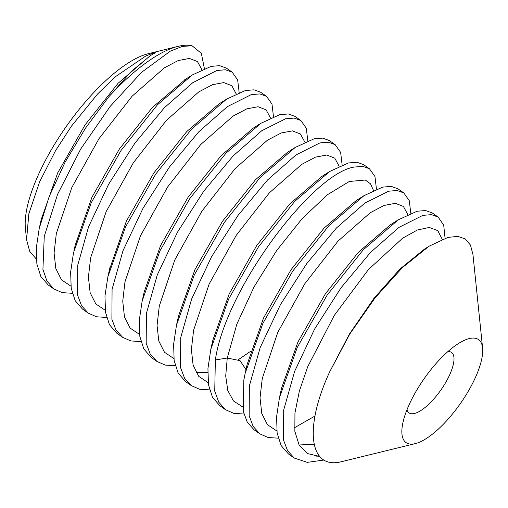 <?xml version="1.0" encoding="UTF-8"?>
<svg xmlns="http://www.w3.org/2000/svg" width="508" height="508" viewBox="0 0 508 508"><rect width="100%" height="100%" fill="white"/><g stroke="black" fill="none" stroke-linecap="round" stroke-linejoin="round"><path stroke-width="0.76" d="M178.003 46.374L148.253 53.715A115.03 40.132 125.1 0 0 66.224 126.536A115.03 40.132 125.1 0 0 25.4 228.346L26.575 239.706L28.829 213.836L39.681 181.686L55.493 150.755L71.444 126.136L97.669 93.897L115.252 76.835L145.606 56.109L154.946 52.394L155.391 52.73L150.692 55.423L131.407 71.298L108.877 96.723A139.935 48.825 -54.9 0 1 178.003 46.374A139.935 48.825 -54.9 0 1 181.629 45.637A139.935 48.825 -54.9 0 1 192.037 45.745L182.245 46.425L170.244 51.2L141.51 72.365L110.103 106.509L80.664 149.092L57.55 194.405L44.26 236.372L42.92 269.373L46.939 281.076L53.994 289.027L62.211 292.646L72.282 293.294M36.303 259.023L29.693 251.327L26.575 239.706M108.877 96.723L85.642 127.933L65.138 162.103L49.187 196.539L39.211 228.524L36.322 247.771L36.862 263.957L40.837 276.485L48.152 284.918L53.994 289.027M232.188 72.193L226.352 68.085L219.678 65.672L211.106 66.37L192.373 74.924L157.404 104.832L121.126 150.355L91.199 202.787L73.508 252.774L70.637 272.04L71.209 288.265L75.203 300.698L82.48 309.067L88.316 313.176L81.578 305.765L77.553 295.084L77.749 265.163L88.557 226.847L108.642 184.226L135.033 142.989L164.325 107.798L192.85 82.626L216.941 70.479L225.527 69.78L232.188 72.193L237.661 79.953L239.16 92.551M106.604 317.436L96.558 316.795L88.316 313.169M266.51 96.342L260.674 92.234L254.013 89.821L245.428 90.519L226.727 99.047L191.656 129.045L155.658 174.2L125.597 226.79L107.874 276.733L104.972 295.954L105.493 312.153L109.449 324.701L116.802 333.21L122.638 337.318L115.938 329.971L111.893 319.297L112.078 289.281L122.968 250.768L142.996 208.318L169.437 167.018L198.844 131.737L227.349 106.648L251.263 94.621L259.855 93.923L266.51 96.342L271.99 104.108L273.482 116.694M140.932 341.586L130.867 340.938L122.638 337.318M300.831 120.485L294.996 116.376L288.341 113.963L279.749 114.662L260.953 123.26L225.984 153.194L189.89 198.476L159.963 250.831L142.196 300.901L139.294 320.167L139.827 336.391L143.815 348.926L151.124 357.359L156.966 361.467L150.197 354.006L146.183 343.306L146.412 313.366L157.27 274.961L177.483 232.162L203.854 191.046L233.14 155.918L261.703 130.772L285.585 118.77L294.176 118.072L300.831 120.485L306.305 128.245L307.804 140.843M175.254 365.728L165.233 365.093L156.966 361.467M335.159 144.634L329.317 140.526L322.663 138.113L314.071 138.811L295.313 147.383L260.242 177.406L224.295 222.504L194.31 274.93L176.511 325.076L173.622 344.253L174.136 360.42L178.073 372.961L185.452 381.502L191.287 385.61L184.588 378.263L180.543 367.595L180.721 337.585L191.618 299.047L211.607 256.667L237.973 215.475L267.557 179.965L296.043 154.902L319.913 142.913L328.46 142.215L335.159 144.634L340.652 152.444L342.132 164.986M209.575 389.877L199.511 389.23L191.287 385.61M369.481 168.777L363.645 164.675L356.946 162.255L348.399 162.954L329.648 171.526L294.672 201.435L258.426 246.932L228.549 299.256L210.82 349.275L207.931 368.611L208.483 384.734L212.465 397.231L219.774 405.651L225.609 409.759L218.783 402.19L214.738 391.154L215.354 359.937C225.666 288.176 313.188 173.101 354.235 167.062L362.82 166.364L369.481 168.777L374.955 176.543L376.453 189.135M243.904 414.02L233.832 413.379L225.609 409.759M403.803 192.926L397.967 188.817L391.306 186.404L382.721 187.103L363.918 195.701L328.924 225.66L292.811 270.993L262.871 323.406L245.148 373.405L243.84 379.978L243.224 411.188L247.269 422.231L254.095 429.8L259.931 433.902L253.181 426.466L249.168 415.792L249.358 385.94L260.147 347.65L280.365 304.762L306.851 263.442L336.493 227.952L364.814 203.111L388.556 191.211L397.11 190.506L403.803 192.926L409.296 200.73L410.775 213.277M278.225 438.169L268.211 437.534L259.931 433.902M319.113 455.657L316.821 456.343M288.423 453.949L281.102 445.51L277.12 432.968L276.587 416.776L279.483 397.516L297.224 347.491L327.171 295.078L363.252 249.803L398.253 219.843L417.043 211.245L425.596 210.547L432.289 212.966L438.125 217.068L443.706 225.139L445.065 238.277M438.131 217.068L431.47 214.655L422.885 215.354L398.983 227.368L370.465 252.47L341.059 287.744L314.611 329.044L294.596 371.462L283.705 409.969L283.508 440.004L287.553 450.691L294.259 458.051L307.283 462.363L324.206 460M192.037 45.745L201.339 53.321L204.387 68.586M150.057 55.823L118.097 83.268L85.128 124.778L57.664 172.98L41.212 219.494M185.852 79.058L152.425 107.41L119.418 148.977L91.935 197.237L75.146 245.447M218.859 104.019L186.842 131.458L153.861 172.949L126.371 221.145L109.455 269.678M201.867 69.691L197.466 61.557L189.433 58.445L178.225 60.541L164.433 67.78L132.061 96.247L98.946 138.741L71.825 187.516L56.318 233.617L54.089 252.959L55.829 268.599L61.506 279.825L70.91 286.131M236.188 93.834L231.788 85.706L223.761 82.594L212.547 84.69L198.755 91.929L166.389 120.39L133.267 162.89L106.147 211.665L90.64 257.766L88.411 277.108L90.151 292.748L95.828 303.968L105.232 310.28M245.84 368.071L246.424 367.671M294.5 427.742L314.954 416.046M260.953 123.26L253.098 128.219L221.158 155.613L188.093 197.225L160.572 245.561L144.202 291.859L142.196 300.901M295.313 147.383L287.458 152.343L255.499 179.737L222.421 221.361L194.888 269.723L178.518 316.033L176.511 325.076M196.107 372.555L207.759 372.428M238.29 359.696L250.609 351.295M329.648 171.526L321.78 176.486L289.82 203.886L256.731 245.535L229.191 293.903L212.833 340.227L210.826 349.275M359.835 198.406L356.057 200.666L324.104 228.073L291.04 269.71L263.512 318.059L247.161 364.35L245.154 373.405M215.354 359.937L227.254 358.032L236.855 324.104L254.051 286.918L276.727 250.457L302.171 218.618L327.355 194.799L349.282 181.483L365.315 180.023L370.478 183.788L373.488 190.417L370.478 183.788L365.315 180.023L349.282 181.483L327.355 194.799L302.171 218.618L276.727 250.457L254.051 286.918L236.855 324.104L227.254 358.032L240.043 360.648L245.999 369.608M270.516 117.983L266.109 109.849L258.083 106.737L246.875 108.833L233.077 116.078L200.711 144.539L167.589 187.033L140.468 235.814L124.962 281.908L122.739 301.25L124.479 316.89L130.156 328.117L139.554 334.423L130.156 328.117L124.479 316.89L122.739 301.25L124.962 281.908L140.468 235.814L167.589 187.033L200.711 144.539L233.077 116.078L246.875 108.833L258.083 106.737L266.109 109.849L270.516 117.983M304.838 142.126L300.438 133.998L292.405 130.886L281.197 132.982L267.405 140.221L235.033 168.681L201.911 211.182L174.796 259.956L159.29 306.057L157.061 325.399L158.801 341.039L164.478 352.26L173.882 358.572L164.478 352.26L158.801 341.039L157.061 325.399L159.29 306.057L174.796 259.956L201.911 211.182L235.033 168.681L267.405 140.221L281.197 132.982L292.405 130.886L300.438 133.998L304.838 142.126M339.16 166.275L334.759 158.147L326.733 155.029L315.519 157.124L301.727 164.37L269.361 192.83L236.239 235.331L209.118 284.105L193.611 330.2L191.383 349.542L193.123 365.182L198.799 376.409L208.204 382.715L198.799 376.409L193.123 365.182L191.383 349.542L193.611 330.2L209.118 284.105L236.239 235.331L269.361 192.83L301.727 164.37L315.519 157.124L326.733 155.029L334.759 158.147L339.16 166.275M429.012 246.24L424.478 249.098L399.948 269.056L373.856 298.463L349.402 334.093L329.584 372.04L349.771 334.048L375.031 297.917L402.38 267.627L429.012 246.24L447.967 237.401L457.733 236.366L465.328 238.951L470.459 245.078L472.961 254.552L482.6 347.993A62.973 21.971 -54.9 0 1 460.254 403.733A62.973 21.971 -54.9 0 1 415.347 443.598A62.973 21.971 -54.9 0 1 413.709 443.929A62.973 21.971 125.1 0 1 402.711 423.685A62.973 21.971 125.1 0 1 459.588 342.83A62.973 21.971 125.1 0 1 470.853 338.252A62.973 21.971 -54.9 0 1 482.6 347.993M398.253 219.837L390.277 224.873L358.388 252.266L325.387 293.808L297.91 342.049L281.534 388.271L279.737 396.373M299.079 444.995L314.077 444.195M415.347 443.598L339.915 462.064C309.08 468.624 304.146 427.253 329.584 372.04M227.254 358.032L225.711 376.015L227.794 390.519L233.464 400.939L242.526 406.864M407.81 214.566L403.409 206.439L395.376 203.321L384.169 205.416L370.37 212.661L338.004 241.122L304.883 283.623L277.762 332.397L262.261 378.498L260.033 397.84L261.772 413.474L267.449 424.701L276.854 431.006M442.265 239.306L437.782 230.632L429.317 227.451L417.385 229.991L402.685 238.157L368.433 269.558L334.232 315.487L307.721 366.738L299.339 391.122L294.945 413.01L294.843 431.286L299.098 445.027L307.556 453.568L319.83 456.495M447.929 351.561A36.944 12.891 -54.9 0 1 451.549 352.438A36.944 12.891 -54.9 0 1 444.144 385.07A36.944 12.891 -54.9 0 1 413.531 413.658A36.944 12.891 -54.9 0 1 409.042 412.871A36.944 12.891 -54.9 0 1 406.984 409.759M294.259 458.051L288.417 453.942M75.584 243.478L75.317 244.685M190.773 75.952L184.518 79.896M73.99 250.66L75.533 243.713M226.733 99.054L218.872 104.013M108.318 274.809L109.893 267.684M41.212 219.507L39.211 228.524M356.032 200.679L359.734 198.476M363.918 195.701L356.057 200.66M281.337 389.185L281.534 388.283"/></g></svg>
